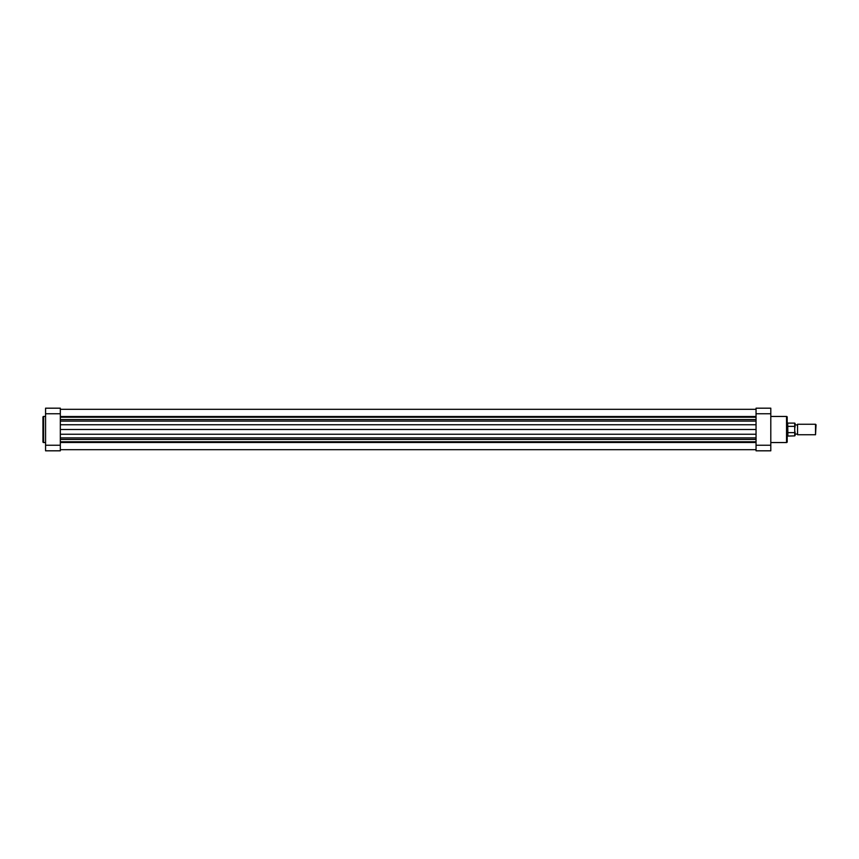 <?xml version="1.0" encoding="UTF-8"?>
<svg xmlns="http://www.w3.org/2000/svg" width="859" height="859" viewBox="0 0 859 859"><rect width="100%" height="100%" fill="white"/><g stroke="black" fill="none" stroke-linecap="round" stroke-linejoin="round"><path stroke-width="1.29" d="M787.692 436.061L787.198 422.617L787.692 436.061L794.736 435.889L794.736 432.635L787.853 432.635L787.853 435.889M787.198 417.109L787.198 441.891A0.655 0.655 0 0 1 786.543 442.546L786.543 416.454A0.655 0.655 0 0 1 787.198 417.109M770.802 442.546L786.543 442.546M770.802 416.454L786.543 416.454M756.049 413.759L756.049 408.186L770.802 408.186L770.802 413.759L756.049 413.759L756.049 445.241L770.802 445.241L770.802 413.759M770.802 445.241L770.802 450.814L756.049 450.814L756.049 445.241M42.95 441.891L42.95 417.109A0.655 0.655 0 0 1 43.605 416.454L43.605 442.546A0.655 0.655 0 0 1 42.95 441.891M45.57 416.454L43.605 416.454M45.57 442.546L43.605 442.546M60.323 445.241L60.323 450.814L45.57 450.814L45.57 445.241L60.323 445.241L60.323 413.759L45.57 413.759L45.57 445.241M45.57 413.759L45.57 408.186L60.323 408.186L60.323 413.759M816.05 424.776L815.524 434.751L815.524 424.249L816.05 424.776M797.56 434.751L797.56 424.249L797.56 434.751L815.524 434.751M787.692 422.939L787.853 432.635M794.736 432.635L794.736 423.111L795.069 427.106M795.069 431.894L795.069 435.567L795.069 434.085L797.034 434.085M797.034 424.915L795.069 424.915L795.069 423.433M787.853 426.365L794.736 426.365M60.323 409.313L756.049 409.313L60.323 409.313M60.323 442.482L756.049 442.482M60.323 441.784L756.049 441.784M60.323 429.5L756.049 429.5M60.323 417.216L756.049 417.216M60.323 416.518L756.049 416.518M60.323 439.432L756.049 439.432M60.323 437.897L756.049 437.897M60.323 434.235L756.049 434.235M60.323 424.765L756.049 424.765M60.323 421.103L756.049 421.103M60.323 419.568L756.049 419.568M797.56 424.249L815.524 424.249M787.853 423.111L794.736 423.111M60.323 449.687L756.049 449.687"/></g></svg>
